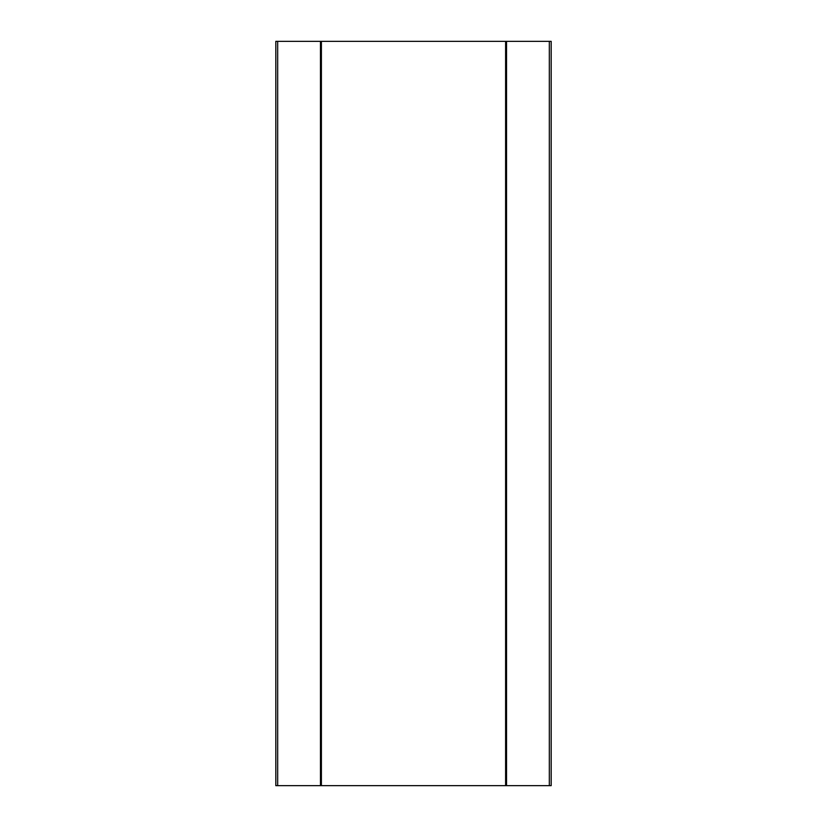 <?xml version="1.0" encoding="UTF-8"?>
<svg xmlns="http://www.w3.org/2000/svg" width="827" height="827" viewBox="0 0 827 827"><rect width="100%" height="100%" fill="white"/><g stroke="black" fill="none" stroke-linecap="round" stroke-linejoin="round"><path stroke-width="1.24" d="M277.676 785.65L277.676 41.35L275.815 41.35L275.815 785.65L551.185 785.65L551.185 41.35L549.324 41.35L549.324 785.65M277.676 41.35L320.462 41.35L320.462 785.65M506.537 785.65L506.537 41.35L321.393 41.35L321.393 785.65L321.393 41.35L320.462 41.35M506.537 41.35L549.324 41.35M505.607 41.35L505.607 785.65M275.815 41.35L275.815 785.65M551.185 41.35L551.185 785.65"/></g></svg>
